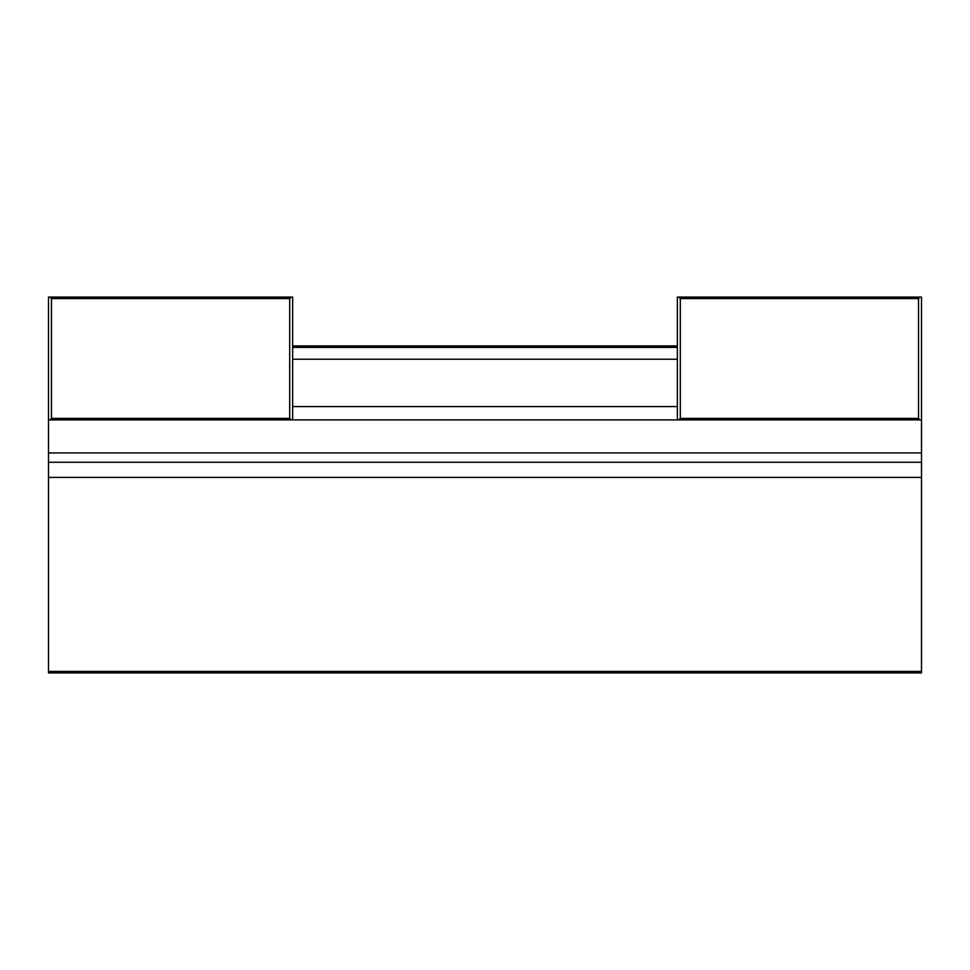 <?xml version="1.0" encoding="UTF-8"?>
<svg xmlns="http://www.w3.org/2000/svg" width="970" height="970" viewBox="0 0 970 970"><rect width="100%" height="100%" fill="white"/><g stroke="black" fill="none" stroke-linecap="round" stroke-linejoin="round"><path stroke-width="1.45" d="M677.351 345.914L292.649 345.914M677.351 347.393L292.649 347.393M677.351 359.227L292.649 359.227M677.351 406.575L292.649 406.575M920.021 419.901L918.541 418.409L918.541 298.566L920.021 297.087L921.5 297.087L921.5 672.913L48.5 672.913L48.5 297.087L49.979 297.087L51.458 298.566L51.458 418.409L49.979 419.901M921.5 419.901L48.5 419.901M921.5 452.917L48.5 452.917M921.5 462.253L48.5 462.253M921.5 477.398L48.5 477.398M921.5 671.434L48.5 671.434M291.17 419.901L289.69 418.409L289.69 298.566L291.17 297.087L292.649 297.087L292.649 419.901M289.69 418.409L51.458 418.409M289.69 298.566L51.458 298.566M291.17 297.087L49.979 297.087M677.351 419.901L677.351 297.087L678.83 297.087L680.309 298.566L680.309 418.409L678.83 419.901M680.309 418.409L918.541 418.409M680.309 298.566L918.541 298.566M678.83 297.087L920.021 297.087"/></g></svg>
